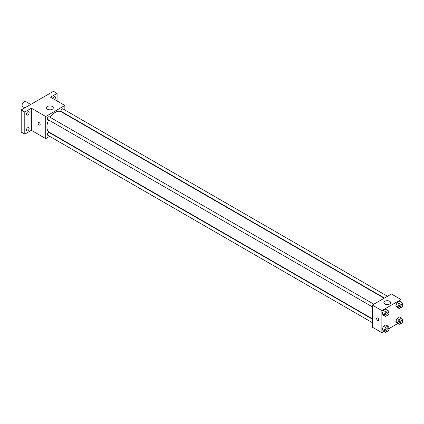 <?xml version="1.0" encoding="UTF-8"?>
<svg xmlns="http://www.w3.org/2000/svg" width="424" height="424" viewBox="0 0 424 424"><rect width="100%" height="100%" fill="white"/><g stroke="black" fill="none" stroke-linecap="round" stroke-linejoin="round"><path stroke-width="0.64" d="M30.74 104.447L25.673 101.522A2.963 1.712 120 0 0 23.389 102.311A2.963 1.712 120 0 0 22.096 105.295A2.963 1.712 120 0 0 22.711 106.647L24.82 107.866M49.656 136.348L45.723 138.616L31.371 130.327L24.788 134.127L21.2 132.055L21.2 109.954L53.498 91.308L57.086 93.381L57.086 100.976M53.021 134.403L52.703 134.588M27.777 130.804A1.903 1.097 -60 0 1 26.829 130.899A1.903 1.097 -60 0 1 26.537 129.373A1.903 1.097 -60 0 1 27.777 127.698A1.903 1.097 -60 0 1 28.731 127.603A1.903 1.097 -60 0 1 29.023 129.129A1.903 1.097 -60 0 1 27.777 130.804M27.777 114.999A1.903 1.097 -60 0 1 26.829 115.095A1.903 1.097 -60 0 1 26.537 113.574A1.903 1.097 -60 0 1 27.777 111.899A1.903 1.097 -60 0 1 28.731 111.803A1.903 1.097 -60 0 1 29.023 113.325A1.903 1.097 -60 0 1 27.777 114.999M31.371 130.327L31.371 108.226L24.788 112.026L21.2 109.954M24.788 134.127L24.788 112.026M45.723 138.616L45.723 116.515L31.371 108.226M45.723 116.515L64.861 105.465L50.509 97.175L57.086 93.381M47.52 109.265A3.381 1.956 180 0 1 46.529 107.882A3.381 1.956 180 0 1 49.91 105.931A3.381 1.956 180 0 1 53.291 107.882A3.381 1.956 180 0 1 51.203 109.689A3.381 1.956 180 0 1 47.52 109.265M52.82 98.511A1.903 1.097 -60 0 1 54.097 96.704A1.903 1.097 -60 0 1 55.046 96.608A1.903 1.097 -60 0 1 54.516 99.492M48.659 119.971A11.84 6.837 120 0 0 46.921 126.877A11.84 6.837 120 0 0 49.375 132.299L372.304 318.742M384.149 298.231L61.215 111.788A11.84 6.837 120 0 0 50.18 117.331M64.861 105.465L64.861 110.007M64.861 113.521L64.861 113.892M387.515 296.286L62.9 108.873A1.521 0.88 120 0 0 61.724 109.281A1.521 0.88 120 0 0 61.061 110.812A1.521 0.88 120 0 0 61.374 111.507L384.467 298.046M372.304 319.113L49.21 132.574A1.521 0.88 120 0 0 48.039 132.982A1.521 0.88 120 0 0 47.377 134.514A1.521 0.88 120 0 0 47.689 135.214L372.304 322.627M372.304 306.822L47.689 119.409A1.521 0.88 -60 0 1 47.689 117.649A1.521 0.88 -60 0 1 49.21 116.77L373.83 304.188M40.19 124.37A1.479 0.853 60 0 1 39.883 125.048A1.479 0.853 60 0 1 38.404 124.195A1.479 0.853 60 0 1 38.404 122.488A1.479 0.853 60 0 1 39.543 122.88A1.479 0.853 60 0 1 40.19 124.37M39.888 125.048A1.479 0.853 60 0 1 38.404 124.195A1.479 0.853 60 0 1 38.404 122.483M384.027 331.451L381.876 332.692L372.304 327.169L372.304 305.068L391.447 294.018L401.019 299.54L401.019 302.026M397.712 323.549L388.813 328.69M397.081 307.379L395.873 305.662L397.081 302.545L399.498 301.151L397.081 302.545L395.873 305.662L397.081 307.379L399.175 308.587L397.966 306.87L399.175 303.754L401.592 302.36L402.8 304.077L402.466 304.946M383.397 331.086L382.188 329.363L383.397 326.252L385.814 324.853L383.397 326.252L382.188 329.363L383.397 331.086L385.49 332.294L384.282 330.572L385.49 327.461L387.907 326.061L389.115 327.784L388.776 328.648M401.019 307.548L401.019 317.83M381.876 332.692L381.876 310.591L401.019 299.54M397.081 323.183L395.873 321.466L397.081 318.35L399.498 316.951L397.081 318.35L395.873 321.466L397.081 323.183L399.175 324.392L397.966 322.675L399.175 319.558L401.592 318.159L402.8 319.882L402.466 320.745M383.397 315.281L382.188 313.564L383.397 310.447L385.814 309.054L383.397 310.447L382.188 313.564L383.397 315.281L385.49 316.49L384.282 314.772L385.49 311.656L387.907 310.262L389.115 311.979L388.776 312.848M381.876 310.591L372.304 305.068M384.865 304.029A3.381 1.956 180 0 1 383.874 302.651A3.381 1.956 180 0 1 387.26 300.696A3.381 1.956 180 0 1 390.642 302.651A3.381 1.956 180 0 1 388.554 304.453A3.381 1.956 180 0 1 384.865 304.029M378.738 319.829A1.479 0.853 60 0 1 378.431 320.507A1.479 0.853 60 0 1 376.947 319.654A1.479 0.853 60 0 1 376.947 317.942A1.479 0.853 60 0 1 378.091 318.339A1.479 0.853 60 0 1 378.738 319.829M378.431 320.507A1.479 0.853 60 0 1 376.952 319.654A1.479 0.853 60 0 1 376.952 317.942M387.298 315.445L385.49 316.49M388.654 312.748L387.457 312.059A1.521 0.88 120 0 0 386.285 312.467A1.521 0.88 120 0 0 385.623 313.999A1.521 0.88 120 0 0 385.935 314.693L387.133 315.387A1.521 0.88 120 0 0 388.654 314.507A1.521 0.88 120 0 0 388.654 312.748A1.521 0.88 120 0 0 387.483 313.156A1.521 0.88 120 0 0 386.815 314.688A1.521 0.88 120 0 0 387.133 315.387M384.282 314.772L382.188 313.564M385.49 311.656L383.397 310.447M387.907 310.262L385.814 309.054M400.982 307.543L399.175 308.587M402.339 304.845L401.146 304.156A1.521 0.88 120 0 0 399.97 304.565A1.521 0.88 120 0 0 399.307 306.096A1.521 0.88 120 0 0 399.62 306.791L400.818 307.485A1.521 0.88 120 0 0 402.339 306.605A1.521 0.88 120 0 0 402.339 304.845A1.521 0.88 120 0 0 401.168 305.254A1.521 0.88 120 0 0 400.5 306.785A1.521 0.88 120 0 0 400.818 307.485M397.966 306.87L395.873 305.662M399.175 303.754L397.081 302.545M401.592 302.36L399.498 301.151M387.298 331.25L385.49 332.294M388.654 328.552L387.457 327.858A1.521 0.88 120 0 0 386.285 328.266A1.521 0.88 120 0 0 385.623 329.798A1.521 0.88 120 0 0 385.935 330.497L387.133 331.186A1.521 0.88 120 0 0 388.654 330.307A1.521 0.88 120 0 0 388.654 328.552A1.521 0.88 120 0 0 387.483 328.96A1.521 0.88 120 0 0 386.815 330.492A1.521 0.88 120 0 0 387.133 331.186M384.282 330.572L382.188 329.363M385.49 327.461L383.397 326.252M387.907 326.061L385.814 324.853M400.982 323.348L399.175 324.392M402.339 320.65L401.146 319.956A1.521 0.88 120 0 0 399.97 320.364A1.521 0.88 120 0 0 399.307 321.901A1.521 0.88 120 0 0 399.62 322.595L400.818 323.284A1.521 0.88 120 0 0 402.339 322.404A1.521 0.88 120 0 0 402.339 320.65A1.521 0.88 120 0 0 401.168 321.058A1.521 0.88 120 0 0 400.5 322.59A1.521 0.88 120 0 0 400.818 323.284M397.966 322.675L395.873 321.466M399.175 319.558L397.081 318.35M401.592 318.159L399.498 316.951"/></g></svg>
